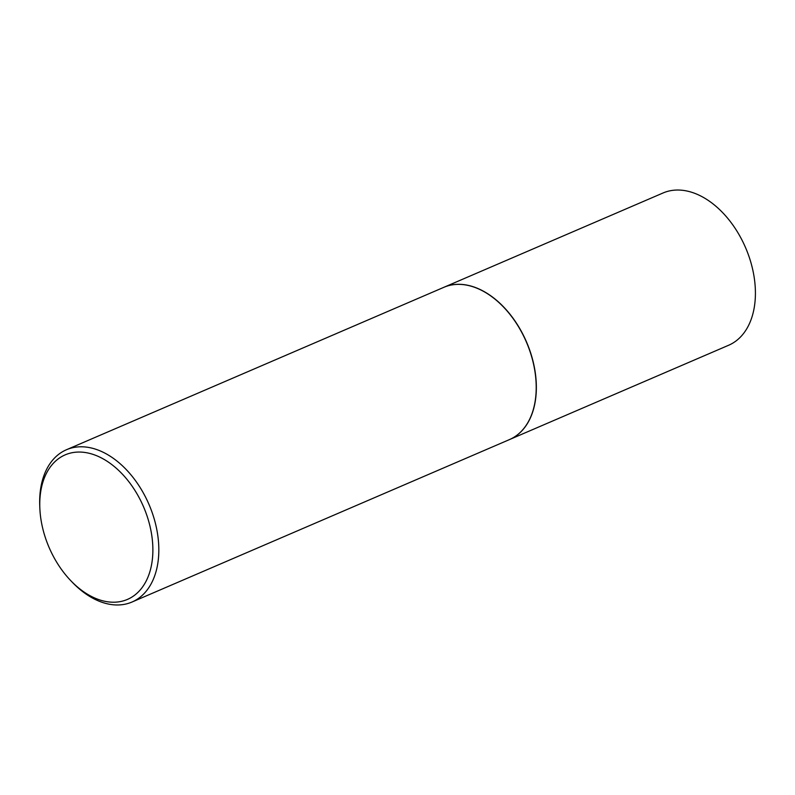 <?xml version="1.0" encoding="UTF-8"?>
<svg xmlns="http://www.w3.org/2000/svg" width="795" height="795" viewBox="0 0 795 795"><rect width="100%" height="100%" fill="white"/><g stroke="black" fill="none" stroke-linecap="round" stroke-linejoin="round"><path stroke-width="1.19" d="M509.476 439.585A82.899 54.169 -113.3 0 0 509.545 439.546L728.608 345.269A82.899 54.169 -113.3 0 0 755.25 287.442A82.899 54.169 -113.3 0 0 663.06 192.976L443.998 287.253A82.899 54.169 -113.3 0 0 443.928 287.283M509.545 439.546A82.899 54.169 -113.3 0 0 536.188 381.719A82.899 54.169 -113.3 0 0 443.998 287.253M536.128 383.369A82.69 54.03 -113.3 0 0 536.118 383.309A82.69 54.03 -113.3 0 0 536.039 381.68A82.69 54.03 -113.3 0 0 503.116 306.612A82.69 54.03 -113.3 0 0 503.076 306.572M71.262 581.175L72.842 582.815A82.899 54.169 -113.3 0 0 132.02 602.024L509.406 439.615A82.899 54.169 -113.3 0 0 536.128 383.428A82.899 54.169 -113.3 0 0 536.049 381.789A82.899 54.169 -113.3 0 0 503.036 306.532A82.899 54.169 -113.3 0 0 443.858 287.313L66.472 449.732A82.899 54.169 -113.3 0 0 39.75 505.918L39.839 508.184A78.695 51.417 -113.3 0 0 39.919 509.744A78.695 51.417 -113.3 0 0 71.262 581.175A78.695 51.417 -113.3 0 0 127.925 599.201A78.695 51.417 -113.3 0 0 152.72 544.525A78.695 51.417 -113.3 0 0 92.707 454.283A78.695 51.417 -113.3 0 0 39.839 508.184M132.02 602.024A82.899 54.169 -113.3 0 0 158.662 544.197A82.899 54.169 -113.3 0 0 66.472 449.732"/></g></svg>

